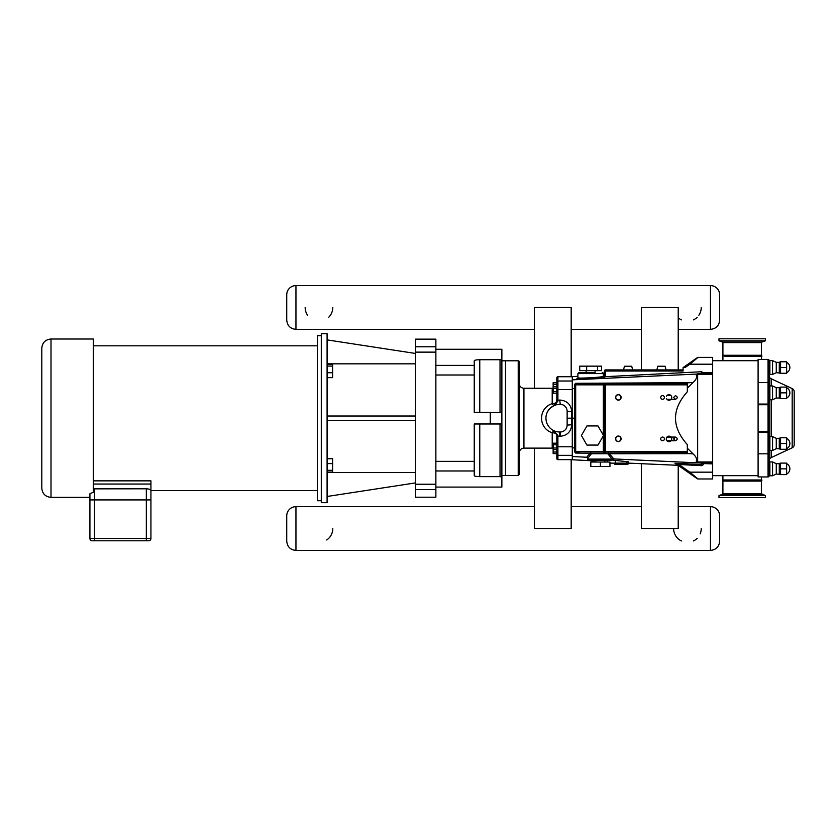 <?xml version="1.0" encoding="UTF-8"?>
<svg xmlns="http://www.w3.org/2000/svg" width="836" height="836" viewBox="0 0 836 836"><rect width="100%" height="100%" fill="white"/><g stroke="black" fill="none" stroke-linecap="round" stroke-linejoin="round"><path stroke-width="1.25" d="M722.544 494.285L718.981 495.581L765.41 495.581L761.481 493.762L722.91 493.762L722.544 494.285L761.847 494.285M722.91 481.097L722.534 480.564L761.847 480.564L761.481 481.097L722.91 481.097L722.91 493.762M718.981 495.581L718.981 497.587L765.41 497.587L765.41 495.581M722.534 480.564L722.534 479.979L761.847 479.979L761.847 480.564M722.534 479.979L761.847 479.979M141.242 540.787L139.518 540.787M138.901 540.787L123.853 540.787M123.341 540.787L111.01 540.787M108.784 540.787L97.039 540.787M146.331 540.787L146.331 538.478L89.922 538.478L89.922 499.918L89.922 538.478A2.299 2.299 0 0 0 92.221 540.787L148.63 540.787A2.299 2.299 0 0 0 150.929 538.478L150.929 490.471C150.71 489.52 149.174 488.955 146.331 488.799L93.35 488.851M321.285 500.701L317.325 500.701L317.325 335.664L321.285 335.664M41.8 418.188L41.8 488.151C42.343 493.742 45.416 496.814 51.006 497.368L51.006 339.008C45.416 339.552 42.343 342.624 41.8 348.215L41.8 418.188M51.006 497.368L89.922 497.368L89.922 493.752L93.35 492.216L93.35 339.008L51.006 339.008M317.325 490.544L150.929 490.544L150.929 538.478L146.331 538.478L146.331 499.918L89.922 499.918L89.922 493.752M150.929 499.918L146.331 499.918L146.331 488.799M93.35 484.044L150.929 484.044L150.929 490.471M93.35 480.857L150.929 480.857L150.929 484.044M435.87 487.085L501.872 487.085L501.872 359.396L500.032 359.731L500.032 412.378M501.872 359.396L501.872 349.281L435.87 349.281M501.872 412.378L474.242 412.378L474.242 360.776C474.482 360.149 476.321 359.804 479.77 359.731L500.032 359.731M500.032 423.988L500.032 476.635L501.872 476.969M500.032 476.635L479.77 476.635L479.77 423.988M435.87 470.981L474.242 470.981L474.242 475.6C474.482 476.217 476.321 476.562 479.77 476.635M474.242 470.981L474.242 423.988L501.872 423.988M327.085 472.079L332.613 472.079L332.613 470.292L327.085 470.292M327.085 463.614L332.613 463.614L332.613 470.292M327.085 458.724L332.613 458.724L332.613 463.614M327.085 377.642L332.613 377.642L332.613 372.751L327.085 372.751M327.085 366.074L332.613 366.074L332.613 372.751M327.085 364.287L332.613 364.287L332.613 366.074M415.565 363.827L327.085 363.827M415.565 353.471L327.085 339.886M327.085 496.479L415.565 482.894M327.085 472.539L415.565 472.539M435.87 489.593L435.87 497.211L415.565 497.211L415.565 489.593L435.87 489.593L435.87 339.155L415.565 339.155L415.565 352.134L435.87 352.134M435.87 484.232L415.565 484.232L415.565 489.593M415.565 484.232L415.565 352.134M415.565 420.362L327.085 420.362M327.085 416.014L415.565 416.014M327.085 418.188L327.085 333.689L321.285 333.689L321.285 502.676L327.085 502.676L327.085 418.188M501.872 475.559L505.508 475.559L505.508 360.797L501.872 360.807M641.369 369.92L641.369 307.47L678.215 307.47L678.215 369.92M678.215 465.391L678.215 528.53L641.369 528.53L641.369 463.384M534.34 448.117L534.34 528.53L571.176 528.53L571.176 459.633M571.176 376.733L571.176 307.47L534.34 307.47L534.34 388.249M567.132 418.188L567.132 411.281L571.73 411.594C571.04 404.614 567.195 400.778 560.225 400.078C567.195 400.778 571.04 404.614 571.73 411.594L571.73 418.188L567.132 418.188L567.132 411.281A6.907 6.907 0 0 0 560.225 404.363L559.754 404.363A13.815 13.815 0 0 0 545.939 418.188A13.815 13.815 0 0 0 559.754 432.003L560.225 432.003A6.907 6.907 0 0 0 567.132 425.096L571.73 424.772L571.73 418.188L572.284 418.188L572.284 459.758L593.936 460.887L593.936 460.187L593.936 462.026L593.936 460.887M572.284 376.733L557.915 376.733A1.108 1.108 -90 0 0 556.807 377.841L556.807 400.256L559.754 400.078L557.915 400.172L554.425 405.418L557.894 401.092L556.807 401.385L554.09 405.585L550.37 408.052L547.716 411.406M548.615 426.35L549.074 426.945M560.225 432.003L560.225 436.287C567.195 435.587 571.04 431.752 571.73 424.772C571.04 431.752 567.195 435.587 560.225 436.287L556.807 436.12L556.807 458.525A1.108 1.108 90 0 0 557.915 459.633L557.915 455.348A1.108 1.108 180 0 1 556.807 454.241M556.807 382.752L553.129 382.752L553.129 384.351L556.807 384.351M556.807 386.786L553.129 386.786L553.129 384.351M556.807 452.015L553.129 452.015L553.129 443.195L556.807 443.195L556.807 434.992L556.807 443.195M556.807 453.614L553.129 453.614L553.129 452.015M556.807 393.171L556.807 401.385L556.807 393.171L553.129 393.171L553.129 391.572L556.807 391.572L556.807 388.385L553.129 388.385L553.129 386.786M553.129 391.572L553.129 388.385M553.129 447.981L556.807 447.981L556.807 444.794L553.129 444.794M556.807 449.58L553.129 449.58M572.284 455.348L557.915 455.348L557.894 435.284L556.807 434.992L554.09 430.791A4.608 1.024 -65.8 0 0 552.209 432.745A4.608 2.236 180 0 1 556.807 434.992M557.894 435.284L553.108 430.3M572.284 459.633L557.915 459.633M518.215 475.569L518.215 360.797A1.108 1.108 0 0 1 519.323 361.904L519.323 474.461L518.215 475.569L505.508 475.569M556.807 401.385A4.608 2.236 0 0 1 552.209 403.621C538.018 408.135 538.018 428.241 552.209 432.745L552.209 448.117L523.932 448.117L523.932 388.249A4.608 4.608 0 0 1 519.323 383.64L519.323 418.188M523.932 388.249L552.209 388.249L552.209 403.621A4.608 1.024 -114.2 0 0 554.09 405.585L553.16 406.045M549.168 427.06L547.862 425.21M546.619 422.462L546.002 419.432M546.107 416.067L546.253 415.273M547.705 411.427L549.576 408.846M567.132 425.096L567.132 411.281M560.225 404.363L559.754 400.078L560.225 404.363M603.373 437.259A11.056 11.056 0 0 1 603.331 437.51L603.331 451.524L575.69 451.524L575.69 452.631A1.108 1.108 0 0 1 574.593 451.524L575.69 451.524L575.69 384.842L574.593 384.842L574.593 451.524L575.617 453.07L687.328 452.631L687.328 444.595C671.58 426.987 671.58 409.379 687.328 391.77L687.328 382.7L575.617 383.296L687.328 382.7L687.328 383.494M666.344 438.158A2.759 2.759 0 0 1 666.94 437.071L666.94 437.071A2.759 2.759 0 0 1 671.057 437.071A2.759 2.759 0 0 1 671.068 440.75L671.057 440.75A2.759 2.759 0 0 1 666.24 438.91M615.578 438.816A2.759 2.759 0 0 1 619.727 436.423A2.759 2.759 0 0 1 619.727 441.209A2.759 2.759 0 0 1 615.578 438.816A2.759 2.759 0 0 1 619.727 436.423A2.759 2.759 0 0 1 619.727 441.209A2.759 2.759 0 0 1 615.578 438.816M615.578 397.372A2.759 2.759 0 0 1 619.727 394.979A2.759 2.759 0 0 1 619.727 399.765A2.759 2.759 0 0 1 615.578 397.372A2.759 2.759 0 0 1 619.727 394.979A2.759 2.759 0 0 1 619.727 399.765A2.759 2.759 0 0 1 615.578 397.372M666.522 396.243A2.759 2.759 0 0 1 666.94 395.616L671.057 395.616A2.759 2.759 0 0 1 671.068 399.305L675.446 399.305C677.829 398.072 677.829 396.849 675.446 395.616L673.607 397.455L675.446 399.305L666.94 399.305A2.759 2.759 0 0 1 666.574 398.772M671.057 395.616L671.057 395.616A2.759 2.759 0 0 0 666.94 395.616M666.94 399.305L666.94 399.305A2.759 2.759 0 0 0 671.057 399.305M664.401 397.455A1.839 1.839 0 0 0 661.631 395.867A1.839 1.839 0 0 0 661.631 399.054A1.839 1.839 0 0 0 664.401 397.455M664.401 438.91A1.839 1.839 0 0 1 661.631 440.509A1.839 1.839 0 0 1 661.631 437.312A1.839 1.839 0 0 1 664.401 438.91M666.94 440.75L675.446 440.75C677.829 439.527 677.829 438.294 675.446 437.071L666.94 437.071M671.057 437.071L675.446 437.071L673.607 438.91L675.446 440.75L671.057 440.75M597.98 425.932L586.935 425.932L581.407 435.504L586.935 445.076L597.98 445.076L603.508 435.504L597.98 425.932M687.328 383.734L687.328 382.7L687.328 383.734L687.328 382.7L687.328 383.734L575.617 383.296L574.593 384.842A1.108 1.108 0 0 1 575.69 383.734L575.69 384.842L603.331 384.842L603.331 437.51M604.428 451.524L604.428 384.842A1.108 1.108 0 0 1 605.536 383.734L603.331 383.734L603.331 384.842L605.536 384.842L605.536 383.734A1.108 1.108 0 0 0 604.428 384.842L604.428 451.524A1.108 1.108 0 0 0 605.536 452.631L603.331 452.631L603.331 451.524L604.428 451.524A1.108 1.108 0 0 0 605.536 452.631L605.536 451.524L604.428 451.524M597.573 370.651L601.533 370.651L601.533 366.158L597.573 366.158L597.573 370.651L579.703 370.651L579.703 366.158L597.573 366.158M586.653 366.158L586.653 370.651M595.107 370.651L595.107 372.501L579.014 372.501L586.12 372.501L586.12 370.651M590.613 372.501L586.12 372.501M590.812 462.026L609.956 462.026L609.956 466.519L590.812 466.519L590.812 462.026M600.384 466.519L600.384 462.026M602.223 372.501A1.108 1.108 0 0 1 603.331 373.598L603.331 376.315C603.926 377.214 577.3 378.729 577.906 377.767L577.362 378.677L581.699 378.071C559.065 380.735 620.824 377.611 600.447 377.12L598.764 377.13M595.88 462.026L595.88 460.187L600.384 460.187M665.069 366.231L666.052 369.92L665.069 366.231L657.827 366.231L656.845 369.92L657.827 366.231M632.695 369.92L631.702 366.231L624.471 366.231L623.478 369.92M605.536 369.92A1.108 1.108 0 0 0 604.428 371.027L605.536 371.027L605.536 369.92L683.096 369.92M604.428 376.733L604.428 371.027L604.428 376.733L701.582 371.738L703.546 372.971L702.439 372.919A1.108 1.108 180 0 0 701.279 371.811L701.279 373.201A1.108 1.108 -0 0 1 701.676 373.253L701.676 373.264M605.536 376.733L605.536 371.027L683.096 371.027L683.096 367.526L685.102 367.526L689.846 364.203L689.209 363.305L683.179 367.526M712.659 364.203L689.846 364.203L697.997 357.39A1.108 1.108 0 0 0 697.36 357.589L689.209 363.305M697.997 357.39A1.108 1.108 0 0 0 697.36 357.589A1.108 1.108 0 0 1 697.997 357.39L712.659 357.39L712.659 373.786L697.652 373.786L696.242 374.998C697.234 377.235 696.158 379.743 693.013 382.533L687.328 388.197M702.439 463.029L703.546 463.604L703.546 462.58A1.108 1.108 0 0 0 702.857 462.82A1.108 1.097 -128.5 0 1 702.104 463.06L701.77 463.092A1.108 1.003 86.4 0 0 702.052 463.071M701.446 465.662L701.394 464.555L701.446 465.662A2.215 2.215 90 0 0 703.504 463.875L702.418 463.656L701.394 464.555A1.108 1.108 180 0 1 701.279 464.555L701.331 465.662L678.884 464.492L675.603 463.499M712.659 463.875L703.546 463.604M612.433 460.093L628.567 461.838L628.567 463.134L677.808 465.297A1.108 1.108 -145 0 1 678.393 465.495M702.104 373.305A1.108 1.097 -51.5 0 1 702.857 373.546A1.108 1.108 0 0 0 702.93 373.598L701.895 373.274A1.108 1.003 93.6 0 0 701.77 373.274L702.198 373.378A1.108 1.097 -54.3 0 1 702.898 373.577L703.546 373.786L702.898 373.577L703.546 373.786L702.898 373.577L703.546 373.786L703.546 372.971M577.906 376.315L572.284 376.618L572.284 379.857L702.971 373.786M572.284 379.857L572.284 418.188L574.593 418.188M702.898 462.789L702.198 462.998A1.108 1.097 -125.7 0 0 702.898 462.789L701.676 463.102A1.108 1.108 180 0 1 701.279 463.165L701.279 464.555L678.937 463.384L678.884 464.492L675.53 463.489A1.108 1.097 -55 0 0 674.955 463.29L677.808 465.297M697.997 478.976L689.846 472.162L689.209 473.071L675.53 463.489L697.36 478.777A1.108 1.108 0 0 0 697.997 478.976L712.659 478.976L712.659 462.58L703.546 462.58M712.659 373.786L712.659 462.58L697.652 462.58L697.652 373.786M702.971 462.58L697.652 462.58L696.242 461.367C697.234 459.142 696.158 456.623 693.013 453.833L687.328 448.18M687.328 452.631L687.328 453.666L687.328 452.631L687.328 453.666L687.328 452.631L687.328 453.666L607.845 453.739A1.108 0.648 90 0 1 608.493 452.631L613.07 458.044A1.108 0.951 130.6 0 0 611.994 459.079L612.788 459.382A1.108 1.087 108.3 0 1 613.885 458.588L613.07 458.044M575.617 453.07L590.707 453.154L590.634 452.631A1.108 0.784 -90 0 1 591.418 453.739A1.108 0.543 -145.4 0 0 590.707 453.154A1.108 0.543 -145.4 0 1 591.418 453.739L607.845 453.739L611.994 459.079L587.666 459.079A1.108 1.108 0 0 0 588.774 460.187L611.983 460.187L604.877 460.187L604.877 462.026M590.634 452.631L586.694 457.24L587.217 457.543M603.331 374.988L604.428 374.925M614.502 464.241L626.112 464.241A1.108 0.784 90 0 0 626.895 463.134L615.286 463.134A1.108 0.784 90 0 1 614.502 464.241M628.567 463.134A1.108 1.108 0 0 1 627.46 464.241A1.108 1.108 0 0 0 628.567 463.134L626.895 463.134L626.895 461.535M587.426 457.574L587.739 458.337A1.108 1.097 65.5 0 0 586.694 457.24L572.284 456.519M587.739 458.337L591.418 453.739M612.788 459.382L611.983 460.187M595.88 460.187L588.774 460.187M687.328 452.882L687.328 453.666M702.303 462.58L697.652 462.58M724.467 356.47L761.847 356.387L724.467 356.47M758.095 359.417L768.044 359.417L758.095 359.417L758.095 476.948L768.044 476.948A1.108 1.108 0 0 0 769.141 475.841L769.141 360.525A1.108 1.108 0 0 0 768.044 359.417A1.108 1.108 0 0 1 769.141 360.525M722.91 475.663L758.095 475.663L712.659 475.663L722.91 475.663L722.91 479.895M758.095 360.703L712.659 360.703M786.624 437.761L786.624 443.519L780.563 443.519L780.563 437.761L786.624 437.761M786.624 443.519L786.624 449.277L780.563 449.277L780.563 443.519M786.624 387.099L786.624 392.857L780.563 392.857L780.563 387.099L786.624 387.099M786.624 392.857L786.624 398.615L780.563 398.615L780.563 392.857M786.624 463.092L786.624 468.85L780.563 468.85L780.563 463.092L786.624 463.092M786.624 468.85L786.624 474.597L780.563 474.597L780.563 468.85M786.624 361.769L786.624 367.526L780.563 367.526L780.563 361.769L786.624 361.769M786.624 367.526L786.624 373.284L780.563 373.284L780.563 367.526M769.883 436.611L772.558 436.611L772.558 450.426L769.883 450.426L769.141 449.684L769.883 450.426L769.883 436.611A0.742 0.742 0 0 0 769.141 437.343M772.558 436.611L776.268 438.336L776.268 448.692L772.558 450.426M776.268 438.336L779.288 438.336A0.742 0.742 0 0 0 779.925 437.97L780.051 449.277M769.883 385.95L772.558 385.95L772.558 399.765L769.883 399.765L769.141 399.023L769.883 399.765L769.883 385.95A0.742 0.742 0 0 0 769.141 386.681M772.558 385.95L776.268 387.674L776.268 398.03L772.558 399.765M776.268 387.674L779.288 387.674A0.742 0.742 0 0 0 779.925 387.308L780.051 398.615M769.883 461.932A0.742 0.742 0 0 0 769.141 462.674A0.742 0.742 0 0 1 769.883 461.932L769.883 475.757L769.141 475.015L769.141 468.85L769.141 475.015L769.883 475.757L772.558 475.757L772.558 461.932L769.883 461.932M772.558 461.932L776.268 463.666L776.268 474.022L772.558 475.757M776.268 463.666L779.288 463.666A0.742 0.742 0 0 0 779.925 463.301L780.051 474.597M769.141 373.692L769.883 374.434L769.883 360.619A0.742 0.742 0 0 0 769.141 361.351L769.141 373.692L769.883 374.434L772.558 374.434L772.558 360.619L769.883 360.619A0.742 0.742 0 0 0 769.141 361.351M772.558 360.619L776.268 362.343L776.268 372.699L772.558 374.434M776.268 362.343L779.288 362.343A0.742 0.742 0 0 0 779.925 361.978L780.051 373.284M771.168 385.95L771.168 378.76A3.501 3.501 0 0 1 769.141 375.594L769.141 404.739A1.108 0.669 180 0 0 768.044 404.07L768.044 404.739L769.141 404.739M769.141 431.627L768.044 431.627L768.044 432.296A1.108 0.669 0 0 0 769.141 431.627L769.141 460.782A3.501 3.501 0 0 1 771.168 457.605A3.501 3.501 0 0 0 769.141 460.782M771.168 450.426L771.168 457.605L792.183 447.803A3.501 3.501 0 0 0 794.2 444.637L794.2 391.739A3.501 3.501 0 0 0 792.183 388.562L771.168 378.76A3.501 3.501 0 0 1 769.141 375.594M761.847 356.387L761.847 355.802L722.534 355.802L722.534 356.387M720.851 340.795L718.981 340.795L718.981 338.789L765.41 338.789L765.41 340.795L720.851 340.795M615.735 397.372A2.602 2.602 0 0 1 619.643 395.115A2.602 2.602 0 0 1 619.643 399.618A2.602 2.602 0 0 1 615.735 397.372M615.735 438.816A2.602 2.602 0 0 1 619.643 436.559A2.602 2.602 0 0 1 619.643 441.074A2.602 2.602 0 0 1 615.735 438.816M534.34 329.342L295.954 329.342C290.353 328.799 287.291 325.726 286.738 320.136L286.738 294.805A9.206 9.206 0 0 1 295.954 285.588L710.454 285.588A9.206 9.206 0 0 1 719.66 294.805L719.66 320.136L719.66 294.805M701.237 307.47A13.815 13.815 0 0 1 698.854 315.224M697.193 317.241A13.815 13.815 0 0 1 693.472 319.885M681.371 319.885A13.815 13.815 0 0 1 678.215 317.764M332.801 307.47A13.815 13.815 0 0 1 328.747 317.241M307.543 315.224A13.815 13.815 0 0 1 305.161 307.47M678.215 506.658L710.454 506.658L710.454 550.412L295.954 550.412C290.353 549.869 287.291 546.796 286.738 541.195L286.738 515.864A9.206 9.206 0 0 1 295.954 506.658L534.34 506.658M571.176 506.658L641.369 506.658M710.454 550.412C716.044 549.869 719.117 546.796 719.66 541.195L719.66 515.864A9.206 9.206 0 0 0 710.454 506.658M332.801 528.53A13.815 13.815 0 0 1 326.73 539.972M701.237 528.53A13.815 13.815 0 0 1 700.16 533.89M697.193 538.3A13.815 13.815 0 0 1 693.472 540.955M681.371 540.955A13.815 13.815 0 0 1 673.607 528.53M94.52 540.787L94.52 488.799M474.242 365.384L435.87 365.384M479.77 412.378L479.77 359.731M435.87 346.773L415.565 346.773M490.272 412.378L490.272 423.988M474.242 461.357L435.87 461.357M435.87 375.009L474.242 375.009M572.284 446.8L556.807 446.727M559.754 432.003L559.754 436.287M557.915 400.172L557.915 389.566L556.807 389.649M572.284 389.566L557.915 389.566L557.915 381.017A1.108 1.108 180 0 0 556.807 382.125M572.284 381.017L557.915 381.017L557.915 376.733M687.328 451.524L605.536 451.524L605.536 384.842L687.328 384.842M712.659 372.501L703.191 372.501M712.659 472.162L689.846 472.162L678.884 464.492M572.284 388.552L574.593 388.437M687.328 382.815L693.013 382.533M613.499 458.912L702.104 463.06M678.937 463.384L674.955 463.29M574.593 447.929L572.284 447.814M604.438 377.36L591.449 378.833M577.906 377.767L577.906 373.598L603.331 373.598M615.286 460.322L615.286 463.134L609.956 463.134M595.608 460.187L595.608 462.026M607.208 460.187L607.208 462.026M693.013 453.833L687.328 453.551M696.242 374.998L697.652 374.413L712.659 374.413M712.659 461.963L697.652 461.963L696.242 461.367M779.288 438.336L779.288 448.692L779.925 449.057M779.288 387.674L779.288 398.03L779.925 398.396M779.288 463.666L779.288 474.022L779.925 474.388L776.268 474.022M779.288 362.343L779.288 372.699L779.925 373.065L776.268 372.699M771.168 436.611L771.168 399.765M792.183 388.562L792.183 447.803M758.095 432.296L768.044 432.296L768.044 453.823A1.108 0.669 0 0 0 769.141 453.154M758.095 404.739L768.044 404.739L768.044 431.627L758.095 431.627M768.044 359.417L768.044 404.07L758.095 404.07M758.095 382.543L768.044 382.543A1.108 0.669 0 0 1 769.141 383.212M758.095 453.823L768.044 453.823L768.044 476.948M761.847 355.802L761.481 355.269L722.91 355.269L722.534 355.802M765.41 340.795L761.847 342.091L722.544 342.091L718.981 340.795M722.91 355.269L722.91 342.603L761.481 342.603L761.481 355.269M710.454 285.588L710.454 329.342L678.215 329.342M295.954 329.342L295.954 285.588M295.954 550.412L295.954 506.658M761.481 493.762L761.481 481.097M93.35 345.822L317.325 345.822M518.215 360.797L505.508 360.797M523.932 448.117C521.131 448.389 519.595 449.925 519.323 452.725M552.209 388.249L553.129 388.155M552.209 448.117L553.129 448.211M603.968 377.276L603.331 376.315M575.69 452.631L579.494 452.631M577.906 373.598L579.014 372.501L577.906 373.598M600.384 377.12L599.59 377.13M613.039 458.943L613.593 458.88L613.018 459.466M587.666 458.41L587.666 459.079M761.481 359.417L761.481 356.47M722.91 360.703L722.91 356.47M761.481 479.895L761.481 476.948M776.268 448.692L779.288 448.692M786.624 448.692A5.747 5.747 0 0 0 786.624 438.336M776.268 398.03L779.288 398.03M786.624 398.03A5.747 5.747 0 0 0 786.624 387.685M786.624 474.022A5.747 5.747 0 0 0 786.624 463.666M786.624 372.699A5.747 5.747 0 0 0 786.624 362.354M769.883 475.757L769.141 475.015M641.369 329.342L571.176 329.342M710.454 329.342C716.044 328.799 719.117 325.726 719.66 320.136"/></g></svg>
